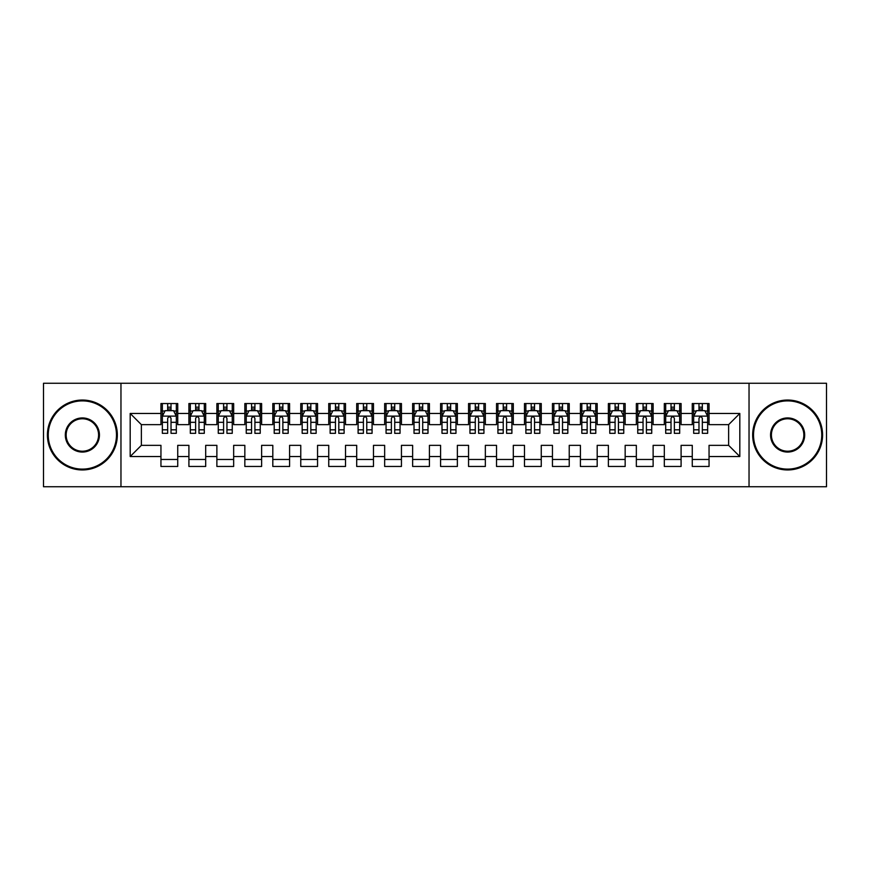 <?xml version="1.0" encoding="UTF-8"?>
<svg xmlns="http://www.w3.org/2000/svg" width="870" height="870" viewBox="0 0 870 870"><rect width="100%" height="100%" fill="white"/><g stroke="black" fill="none" stroke-linecap="round" stroke-linejoin="round"><path stroke-width="1.3" d="M749.037 486.732L826.5 486.732L826.5 383.268L749.037 383.268L749.037 486.732L120.963 486.732L120.963 383.268L43.5 383.268L43.5 486.732L120.963 486.732M749.037 383.268L120.963 383.268M130.185 456.532L130.185 413.467L160.95 413.467L160.95 424.658L141.375 424.658L141.375 445.342L130.185 456.532L160.95 456.532L160.95 466.461L177.73 466.461L177.73 456.532L188.91 456.532L188.91 466.461L205.69 466.461L205.69 456.532L216.88 456.532L216.88 466.461L233.66 466.461L233.66 456.532L244.84 456.532L244.84 466.461L261.62 466.461L261.62 456.532L272.81 456.532L272.81 466.461L289.59 466.461L289.59 456.532L300.77 456.532L300.77 466.461L317.55 466.461L317.55 456.532L328.74 456.532L328.74 466.461L345.51 466.461L345.51 456.532L356.7 456.532L356.7 466.461L373.48 466.461L373.48 456.532L384.66 456.532L384.66 466.461L401.44 466.461L401.44 456.532L412.63 456.532L412.63 466.461L429.41 466.461L429.41 456.532L440.59 456.532L440.59 466.461L457.37 466.461L457.37 456.532L468.56 456.532L468.56 466.461L485.34 466.461L485.34 456.532L496.52 456.532L496.52 466.461L513.3 466.461L513.3 456.532L524.49 456.532L524.49 466.461L541.26 466.461L541.26 456.532L552.45 456.532L552.45 466.461L569.23 466.461L569.23 456.532L580.41 456.532L580.41 466.461L597.19 466.461L597.19 456.532L608.38 456.532L608.38 466.461L625.16 466.461L625.16 456.532L636.34 456.532L636.34 466.461L653.12 466.461L653.12 456.532L664.31 456.532L664.31 466.461L681.09 466.461L681.09 456.532L692.27 456.532L692.27 466.461L709.05 466.461L709.05 445.342L728.625 445.342L728.625 424.658L709.05 424.658L709.05 413.467L739.815 413.467L739.815 456.532L709.05 456.532M709.05 413.467L709.05 403.539L692.27 403.539L692.27 413.467L681.09 413.467L681.09 403.539L664.31 403.539L664.31 413.467L653.12 413.467L653.12 403.539L636.34 403.539L636.34 413.467L625.16 413.467L625.16 403.539L608.38 403.539L608.38 413.467L597.19 413.467L597.19 403.539L580.41 403.539L580.41 413.467L569.23 413.467L569.23 403.539L552.45 403.539L552.45 413.467L541.26 413.467L541.26 403.539L524.49 403.539L524.49 413.467L513.3 413.467L513.3 403.539L496.52 403.539L496.52 413.467L485.34 413.467L485.34 403.539L468.56 403.539L468.56 413.467L457.37 413.467L457.37 403.539L440.59 403.539L440.59 413.467L429.41 413.467L429.41 403.539L412.63 403.539L412.63 413.467L401.44 413.467L401.44 403.539L384.66 403.539L384.66 413.467L373.48 413.467L373.48 403.539L356.7 403.539L356.7 413.467L345.51 413.467L345.51 403.539L328.74 403.539L328.74 413.467L317.55 413.467L317.55 403.539L300.77 403.539L300.77 413.467L289.59 413.467L289.59 403.539L272.81 403.539L272.81 413.467L261.62 413.467L261.62 403.539L244.84 403.539L244.84 413.467L233.66 413.467L233.66 403.539L216.88 403.539L216.88 413.467L205.69 413.467L205.69 403.539L188.91 403.539L188.91 413.467L177.73 413.467L177.73 403.539L160.95 403.539L160.95 413.467M681.09 456.532L681.09 445.342L692.27 445.342L692.27 456.532M739.815 413.467L728.625 424.658M653.12 456.532L653.12 445.342L664.31 445.342L664.31 456.532M692.27 413.467L692.27 424.658L681.09 424.658L681.09 413.467M625.16 456.532L625.16 445.342L636.34 445.342L636.34 456.532M664.31 413.467L664.31 424.658L653.12 424.658L653.12 413.467M597.19 456.532L597.19 445.342L608.38 445.342L608.38 456.532M636.34 413.467L636.34 424.658L625.16 424.658L625.16 413.467M569.23 456.532L569.23 445.342L580.41 445.342L580.41 456.532M608.38 413.467L608.38 424.658L597.19 424.658L597.19 413.467M541.26 456.532L541.26 445.342L552.45 445.342L552.45 456.532M580.41 413.467L580.41 424.658L569.23 424.658L569.23 413.467M513.3 456.532L513.3 445.342L524.49 445.342L524.49 456.532M552.45 413.467L552.45 424.658L541.26 424.658L541.26 413.467M485.34 456.532L485.34 445.342L496.52 445.342L496.52 456.532M524.49 413.467L524.49 424.658L513.3 424.658L513.3 413.467M457.37 456.532L457.37 445.342L468.56 445.342L468.56 456.532M496.52 413.467L496.52 424.658L485.34 424.658L485.34 413.467M429.41 456.532L429.41 445.342L440.59 445.342L440.59 456.532M468.56 413.467L468.56 424.658L457.37 424.658L457.37 413.467M401.44 456.532L401.44 445.342L412.63 445.342L412.63 456.532M440.59 413.467L440.59 424.658L429.41 424.658L429.41 413.467M373.48 456.532L373.48 445.342L384.66 445.342L384.66 456.532M412.63 413.467L412.63 424.658L401.44 424.658L401.44 413.467M345.51 456.532L345.51 445.342L356.7 445.342L356.7 456.532M384.66 413.467L384.66 424.658L373.48 424.658L373.48 413.467M317.55 456.532L317.55 445.342L328.74 445.342L328.74 456.532M356.7 413.467L356.7 424.658L345.51 424.658L345.51 413.467M289.59 456.532L289.59 445.342L300.77 445.342L300.77 456.532M328.74 413.467L328.74 424.658L317.55 424.658L317.55 413.467M261.62 456.532L261.62 445.342L272.81 445.342L272.81 456.532M300.77 413.467L300.77 424.658L289.59 424.658L289.59 413.467M233.66 456.532L233.66 445.342L244.84 445.342L244.84 456.532M272.81 413.467L272.81 424.658L261.62 424.658L261.62 413.467M205.69 456.532L205.69 445.342L216.88 445.342L216.88 456.532M244.84 413.467L244.84 424.658L233.66 424.658L233.66 413.467M177.73 456.532L177.73 445.342L188.91 445.342L188.91 456.532M216.88 413.467L216.88 424.658L205.69 424.658L205.69 413.467M141.375 445.342L160.95 445.342L160.95 456.532M188.91 413.467L188.91 424.658L177.73 424.658L177.73 413.467M692.27 410.531L693.673 410.531M707.647 410.531L709.05 410.531M664.31 410.531L665.702 410.531M679.688 410.531L681.09 410.531M636.34 410.531L637.743 410.531M651.728 410.531L653.12 410.531M608.38 410.531L609.772 410.531M623.757 410.531L625.16 410.531M580.41 410.531L581.812 410.531M595.798 410.531L597.19 410.531M552.45 410.531L553.853 410.531M567.827 410.531L569.23 410.531M524.49 410.531L525.882 410.531M539.868 410.531L541.26 410.531M496.52 410.531L497.923 410.531M511.897 410.531L513.3 410.531M468.56 410.531L469.952 410.531M483.937 410.531L485.34 410.531M440.59 410.531L441.993 410.531M455.978 410.531L457.37 410.531M412.63 410.531L414.022 410.531M428.007 410.531L429.41 410.531M384.66 410.531L386.062 410.531M400.048 410.531L401.44 410.531M356.7 410.531L358.103 410.531M372.077 410.531L373.48 410.531M328.74 410.531L330.132 410.531M344.118 410.531L345.51 410.531M300.77 410.531L302.173 410.531M316.147 410.531L317.55 410.531M272.81 410.531L274.202 410.531M288.188 410.531L289.59 410.531M244.84 410.531L246.243 410.531M260.228 410.531L261.62 410.531M216.88 410.531L218.272 410.531M232.257 410.531L233.66 410.531M188.91 410.531L190.312 410.531M204.298 410.531L205.69 410.531M160.95 410.531L162.353 410.531M176.327 410.531L177.73 410.531M160.95 459.469L177.73 459.469M188.91 459.469L205.69 459.469M216.88 459.469L233.66 459.469M244.84 459.469L261.62 459.469M272.81 459.469L289.59 459.469M300.77 459.469L317.55 459.469M328.74 459.469L345.51 459.469M356.7 459.469L373.48 459.469M384.66 459.469L401.44 459.469M412.63 459.469L429.41 459.469M440.59 459.469L457.37 459.469M468.56 459.469L485.34 459.469M496.52 459.469L513.3 459.469M524.49 459.469L541.26 459.469M552.45 459.469L569.23 459.469M580.41 459.469L597.19 459.469M608.38 459.469L625.16 459.469M636.34 459.469L653.12 459.469M664.31 459.469L681.09 459.469M692.27 459.469L709.05 459.469M130.185 413.467L141.375 424.658M728.625 445.342L739.815 456.532M171.02 407.171L167.66 407.171M176.327 429.813L171.02 429.813L171.02 433.325L176.327 433.325L176.327 416.262L173.532 410.673L165.148 410.673L162.353 416.262L162.353 433.325L167.66 433.325L167.66 429.813L162.353 429.813M162.353 416.262L162.353 403.539M176.327 416.262L176.327 403.539M167.66 410.673L167.66 403.539M171.02 403.539L171.02 410.673M171.02 429.813L171.02 418.361C169.9 416.208 168.78 416.208 167.66 418.361L167.66 429.813M171.02 410.531L167.66 410.531M198.98 407.171L195.63 407.171M204.298 429.813L198.98 429.813L198.98 433.325L204.298 433.325L204.298 416.262L201.503 410.673L193.107 410.673L190.312 416.262L190.312 433.325L195.63 433.325L195.63 429.813L190.312 429.813M190.312 416.262L190.312 403.539M204.298 416.262L204.298 403.539M195.63 410.673L195.63 403.539M198.98 403.539L198.98 410.673M198.98 429.813L198.98 418.361C197.86 416.208 196.75 416.208 195.63 418.361L195.63 429.813M198.98 410.531L195.63 410.531M226.95 407.171L223.59 407.171M232.257 429.813L226.95 429.813L226.95 433.325L232.257 433.325L232.257 416.262L229.462 410.673L221.078 410.673L218.272 416.262L218.272 433.325L223.59 433.325L223.59 429.813L218.272 429.813M218.272 416.262L218.272 403.539M232.257 416.262L232.257 403.539M223.59 410.673L223.59 403.539M226.95 403.539L226.95 410.673M226.95 429.813L226.95 418.361C225.83 416.208 224.71 416.208 223.59 418.361L223.59 429.813M226.95 410.531L223.59 410.531M82.367 469.115A34.115 34.115 0 0 0 116.482 435A34.115 34.115 0 0 0 82.367 400.885A34.115 34.115 0 0 0 48.252 435A34.115 34.115 0 0 0 82.367 469.115M82.367 400.048A34.952 34.952 0 0 1 117.33 435A34.952 34.952 0 0 1 82.367 469.952A34.952 34.952 0 0 1 47.415 435A34.952 34.952 0 0 1 82.367 400.048M82.367 452.063A17.063 17.063 0 0 1 65.315 435A17.063 17.063 0 0 1 82.367 417.937A17.063 17.063 0 0 1 99.43 435A17.063 17.063 0 0 1 82.367 452.063M82.367 418.785A16.215 16.215 0 0 0 66.153 435A16.215 16.215 0 0 0 82.367 451.215A16.215 16.215 0 0 0 98.593 435A16.215 16.215 0 0 0 82.367 418.785M787.633 469.115A34.115 34.115 0 0 0 821.748 435A34.115 34.115 0 0 0 787.633 400.885A34.115 34.115 0 0 0 753.518 435A34.115 34.115 0 0 0 787.633 469.115M787.633 400.048A34.952 34.952 0 0 1 822.585 435A34.952 34.952 0 0 1 787.633 469.952A34.952 34.952 0 0 1 752.67 435A34.952 34.952 0 0 1 787.633 400.048M787.633 452.063A17.063 17.063 0 0 1 770.57 435A17.063 17.063 0 0 1 787.633 417.937A17.063 17.063 0 0 1 804.685 435A17.063 17.063 0 0 1 787.633 452.063M787.633 418.785A16.215 16.215 0 0 0 771.407 435A16.215 16.215 0 0 0 787.633 451.215A16.215 16.215 0 0 0 803.847 435A16.215 16.215 0 0 0 787.633 418.785M254.91 407.171L251.55 407.171M260.228 429.813L254.91 429.813L254.91 433.325L260.228 433.325L260.228 416.262L257.422 410.673L249.037 410.673L246.243 416.262L246.243 433.325L251.55 433.325L251.55 429.813L246.243 429.813M246.243 416.262L246.243 403.539M260.228 416.262L260.228 403.539M251.55 410.673L251.55 403.539M254.91 403.539L254.91 410.673M254.91 429.813L254.91 418.361C253.79 416.208 252.67 416.208 251.55 418.361L251.55 429.813M254.91 410.531L251.55 410.531M282.87 407.171L279.52 407.171M288.188 429.813L282.87 429.813L282.87 433.325L288.188 433.325L288.188 416.262L285.393 410.673L276.997 410.673L274.202 416.262L274.202 433.325L279.52 433.325L279.52 429.813L274.202 429.813M274.202 416.262L274.202 403.539M288.188 416.262L288.188 403.539M279.52 410.673L279.52 403.539M282.87 403.539L282.87 410.673M282.87 429.813L282.87 418.361C281.76 416.208 280.64 416.208 279.52 418.361L279.52 429.813M282.87 410.531L279.52 410.531M310.84 407.171L307.48 407.171M316.147 429.813L310.84 429.813L310.84 433.325L316.147 433.325L316.147 416.262L313.352 410.673L304.968 410.673L302.173 416.262L302.173 433.325L307.48 433.325L307.48 429.813L302.173 429.813M302.173 416.262L302.173 403.539M316.147 416.262L316.147 403.539M307.48 410.673L307.48 403.539M310.84 403.539L310.84 410.673M310.84 429.813L310.84 418.361C309.72 416.208 308.6 416.208 307.48 418.361L307.48 429.813M310.84 410.531L307.48 410.531M338.8 407.171L335.45 407.171M344.118 429.813L338.8 429.813L338.8 433.325L344.118 433.325L344.118 416.262L341.323 410.673L332.927 410.673L330.132 416.262L330.132 433.325L335.45 433.325L335.45 429.813L330.132 429.813M330.132 416.262L330.132 403.539M344.118 416.262L344.118 403.539M335.45 410.673L335.45 403.539M338.8 403.539L338.8 410.673M338.8 429.813L338.8 418.361C337.69 416.208 336.57 416.208 335.45 418.361L335.45 429.813M338.8 410.531L335.45 410.531M366.77 407.171L363.41 407.171M372.077 429.813L366.77 429.813L366.77 433.325L372.077 433.325L372.077 416.262L369.282 410.673L360.898 410.673L358.103 416.262L358.103 433.325L363.41 433.325L363.41 429.813L358.103 429.813M358.103 416.262L358.103 403.539M372.077 416.262L372.077 403.539M363.41 410.673L363.41 403.539M366.77 403.539L366.77 410.673M366.77 429.813L366.77 418.361C365.65 416.208 364.53 416.208 363.41 418.361L363.41 429.813M366.77 410.531L363.41 410.531M394.73 407.171L391.38 407.171M400.048 429.813L394.73 429.813L394.73 433.325L400.048 433.325L400.048 416.262L397.253 410.673L388.857 410.673L386.062 416.262L386.062 433.325L391.38 433.325L391.38 429.813L386.062 429.813M386.062 416.262L386.062 403.539M400.048 416.262L400.048 403.539M391.38 410.673L391.38 403.539M394.73 403.539L394.73 410.673M394.73 429.813L394.73 418.361C393.61 416.208 392.5 416.208 391.38 418.361L391.38 429.813M394.73 410.531L391.38 410.531M422.7 407.171L419.34 407.171M428.007 429.813L422.7 429.813L422.7 433.325L428.007 433.325L428.007 416.262L425.212 410.673L416.828 410.673L414.022 416.262L414.022 433.325L419.34 433.325L419.34 429.813L414.022 429.813M414.022 416.262L414.022 403.539M428.007 416.262L428.007 403.539M419.34 410.673L419.34 403.539M422.7 403.539L422.7 410.673M422.7 429.813L422.7 418.361C421.58 416.208 420.46 416.208 419.34 418.361L419.34 429.813M422.7 410.531L419.34 410.531M450.66 407.171L447.3 407.171M455.978 429.813L450.66 429.813L450.66 433.325L455.978 433.325L455.978 416.262L453.172 410.673L444.787 410.673L441.993 416.262L441.993 433.325L447.3 433.325L447.3 429.813L441.993 429.813M441.993 416.262L441.993 403.539M455.978 416.262L455.978 403.539M447.3 410.673L447.3 403.539M450.66 403.539L450.66 410.673M450.66 429.813L450.66 418.361C449.54 416.208 448.42 416.208 447.3 418.361L447.3 429.813M450.66 410.531L447.3 410.531M478.62 407.171L475.27 407.171M483.937 429.813L478.62 429.813L478.62 433.325L483.937 433.325L483.937 416.262L481.143 410.673L472.747 410.673L469.952 416.262L469.952 433.325L475.27 433.325L475.27 429.813L469.952 429.813M469.952 416.262L469.952 403.539M483.937 416.262L483.937 403.539M475.27 410.673L475.27 403.539M478.62 403.539L478.62 410.673M478.62 429.813L478.62 418.361C477.51 416.208 476.39 416.208 475.27 418.361L475.27 429.813M478.62 410.531L475.27 410.531M506.59 407.171L503.23 407.171M511.897 429.813L506.59 429.813L506.59 433.325L511.897 433.325L511.897 416.262L509.102 410.673L500.718 410.673L497.923 416.262L497.923 433.325L503.23 433.325L503.23 429.813L497.923 429.813M497.923 416.262L497.923 403.539M511.897 416.262L511.897 403.539M503.23 410.673L503.23 403.539M506.59 403.539L506.59 410.673M506.59 429.813L506.59 418.361C505.47 416.208 504.35 416.208 503.23 418.361L503.23 429.813M506.59 410.531L503.23 410.531M534.55 407.171L531.2 407.171M539.868 429.813L534.55 429.813L534.55 433.325L539.868 433.325L539.868 416.262L537.073 410.673L528.677 410.673L525.882 416.262L525.882 433.325L531.2 433.325L531.2 429.813L525.882 429.813M525.882 416.262L525.882 403.539M539.868 416.262L539.868 403.539M531.2 410.673L531.2 403.539M534.55 403.539L534.55 410.673M534.55 429.813L534.55 418.361C533.44 416.208 532.32 416.208 531.2 418.361L531.2 429.813M534.55 410.531L531.2 410.531M562.52 407.171L559.16 407.171M567.827 429.813L562.52 429.813L562.52 433.325L567.827 433.325L567.827 416.262L565.032 410.673L556.648 410.673L553.853 416.262L553.853 433.325L559.16 433.325L559.16 429.813L553.853 429.813M553.853 416.262L553.853 403.539M567.827 416.262L567.827 403.539M559.16 410.673L559.16 403.539M562.52 403.539L562.52 410.673M562.52 429.813L562.52 418.361C561.4 416.208 560.28 416.208 559.16 418.361L559.16 429.813M562.52 410.531L559.16 410.531M590.48 407.171L587.13 407.171M595.798 429.813L590.48 429.813L590.48 433.325L595.798 433.325L595.798 416.262L593.003 410.673L584.607 410.673L581.812 416.262L581.812 433.325L587.13 433.325L587.13 429.813L581.812 429.813M581.812 416.262L581.812 403.539M595.798 416.262L595.798 403.539M587.13 410.673L587.13 403.539M590.48 403.539L590.48 410.673M590.48 429.813L590.48 418.361C589.36 416.208 588.25 416.208 587.13 418.361L587.13 429.813M590.48 410.531L587.13 410.531M618.45 407.171L615.09 407.171M623.757 429.813L618.45 429.813L618.45 433.325L623.757 433.325L623.757 416.262L620.962 410.673L612.578 410.673L609.772 416.262L609.772 433.325L615.09 433.325L615.09 429.813L609.772 429.813M609.772 416.262L609.772 403.539M623.757 416.262L623.757 403.539M615.09 410.673L615.09 403.539M618.45 403.539L618.45 410.673M618.45 429.813L618.45 418.361C617.33 416.208 616.21 416.208 615.09 418.361L615.09 429.813M618.45 410.531L615.09 410.531M646.41 407.171L643.05 407.171M651.728 429.813L646.41 429.813L646.41 433.325L651.728 433.325L651.728 416.262L648.922 410.673L640.537 410.673L637.743 416.262L637.743 433.325L643.05 433.325L643.05 429.813L637.743 429.813M637.743 416.262L637.743 403.539M651.728 416.262L651.728 403.539M643.05 410.673L643.05 403.539M646.41 403.539L646.41 410.673M646.41 429.813L646.41 418.361C645.29 416.208 644.17 416.208 643.05 418.361L643.05 429.813M646.41 410.531L643.05 410.531M674.37 407.171L671.02 407.171M679.688 429.813L674.37 429.813L674.37 433.325L679.688 433.325L679.688 416.262L676.893 410.673L668.497 410.673L665.702 416.262L665.702 433.325L671.02 433.325L671.02 429.813L665.702 429.813M665.702 416.262L665.702 403.539M679.688 416.262L679.688 403.539M671.02 410.673L671.02 403.539M674.37 403.539L674.37 410.673M674.37 429.813L674.37 418.361C673.26 416.208 672.14 416.208 671.02 418.361L671.02 429.813M674.37 410.531L671.02 410.531M702.34 407.171L698.98 407.171M707.647 429.813L702.34 429.813L702.34 433.325L707.647 433.325L707.647 416.262L704.852 410.673L696.468 410.673L693.673 416.262L693.673 433.325L698.98 433.325L698.98 429.813L693.673 429.813M693.673 416.262L693.673 403.539M707.647 416.262L707.647 403.539M698.98 410.673L698.98 403.539M702.34 403.539L702.34 410.673M702.34 429.813L702.34 418.361C701.22 416.208 700.1 416.208 698.98 418.361L698.98 429.813M702.34 410.531L698.98 410.531M176.262 416.121L162.418 416.121M162.353 411.01L164.974 411.01M173.706 411.01L176.327 411.01M167.66 422.32L162.353 422.32M176.327 422.32L171.02 422.32M171.02 408.954L167.66 408.954M204.222 416.121L190.378 416.121M190.312 411.01L192.944 411.01M201.666 411.01L204.298 411.01M195.63 422.32L190.312 422.32M204.298 422.32L198.98 422.32M198.98 408.954L195.63 408.954M232.192 416.121L218.348 416.121M218.272 411.01L220.904 411.01M229.626 411.01L232.257 411.01M223.59 422.32L218.272 422.32M232.257 422.32L226.95 422.32M226.95 408.954L223.59 408.954M260.152 416.121L246.308 416.121M246.243 411.01L248.874 411.01M257.596 411.01L260.228 411.01M251.55 422.32L246.243 422.32M260.228 422.32L254.91 422.32M254.91 408.954L251.55 408.954M288.122 416.121L274.278 416.121M274.202 411.01L276.834 411.01M285.556 411.01L288.188 411.01M279.52 422.32L274.202 422.32M288.188 422.32L282.87 422.32M282.87 408.954L279.52 408.954M316.082 416.121L302.238 416.121M302.173 411.01L304.794 411.01M313.526 411.01L316.147 411.01M307.48 422.32L302.173 422.32M316.147 422.32L310.84 422.32M310.84 408.954L307.48 408.954M344.041 416.121L330.208 416.121M330.132 411.01L332.764 411.01M341.486 411.01L344.118 411.01M335.45 422.32L330.132 422.32M344.118 422.32L338.8 422.32M338.8 408.954L335.45 408.954M372.012 416.121L358.168 416.121M358.103 411.01L360.724 411.01M369.456 411.01L372.077 411.01M363.41 422.32L358.103 422.32M372.077 422.32L366.77 422.32M366.77 408.954L363.41 408.954M399.972 416.121L386.128 416.121M386.062 411.01L388.694 411.01M397.416 411.01L400.048 411.01M391.38 422.32L386.062 422.32M400.048 422.32L394.73 422.32M394.73 408.954L391.38 408.954M427.942 416.121L414.098 416.121M414.022 411.01L416.654 411.01M425.376 411.01L428.007 411.01M419.34 422.32L414.022 422.32M428.007 422.32L422.7 422.32M422.7 408.954L419.34 408.954M455.902 416.121L442.058 416.121M441.993 411.01L444.624 411.01M453.346 411.01L455.978 411.01M447.3 422.32L441.993 422.32M455.978 422.32L450.66 422.32M450.66 408.954L447.3 408.954M483.872 416.121L470.028 416.121M469.952 411.01L472.584 411.01M481.306 411.01L483.937 411.01M475.27 422.32L469.952 422.32M483.937 422.32L478.62 422.32M478.62 408.954L475.27 408.954M511.832 416.121L497.988 416.121M497.923 411.01L500.544 411.01M509.276 411.01L511.897 411.01M503.23 422.32L497.923 422.32M511.897 422.32L506.59 422.32M506.59 408.954L503.23 408.954M539.791 416.121L525.958 416.121M525.882 411.01L528.514 411.01M537.236 411.01L539.868 411.01M531.2 422.32L525.882 422.32M539.868 422.32L534.55 422.32M534.55 408.954L531.2 408.954M567.762 416.121L553.918 416.121M553.853 411.01L556.474 411.01M565.206 411.01L567.827 411.01M559.16 422.32L553.853 422.32M567.827 422.32L562.52 422.32M562.52 408.954L559.16 408.954M595.722 416.121L581.878 416.121M581.812 411.01L584.444 411.01M593.166 411.01L595.798 411.01M587.13 422.32L581.812 422.32M595.798 422.32L590.48 422.32M590.48 408.954L587.13 408.954M623.692 416.121L609.848 416.121M609.772 411.01L612.404 411.01M621.126 411.01L623.757 411.01M615.09 422.32L609.772 422.32M623.757 422.32L618.45 422.32M618.45 408.954L615.09 408.954M651.652 416.121L637.808 416.121M637.743 411.01L640.374 411.01M649.096 411.01L651.728 411.01M643.05 422.32L637.743 422.32M651.728 422.32L646.41 422.32M646.41 408.954L643.05 408.954M679.622 416.121L665.778 416.121M665.702 411.01L668.334 411.01M677.056 411.01L679.688 411.01M671.02 422.32L665.702 422.32M679.688 422.32L674.37 422.32M674.37 408.954L671.02 408.954M707.582 416.121L693.738 416.121M693.673 411.01L696.294 411.01M705.026 411.01L707.647 411.01M698.98 422.32L693.673 422.32M707.647 422.32L702.34 422.32M702.34 408.954L698.98 408.954"/></g></svg>
